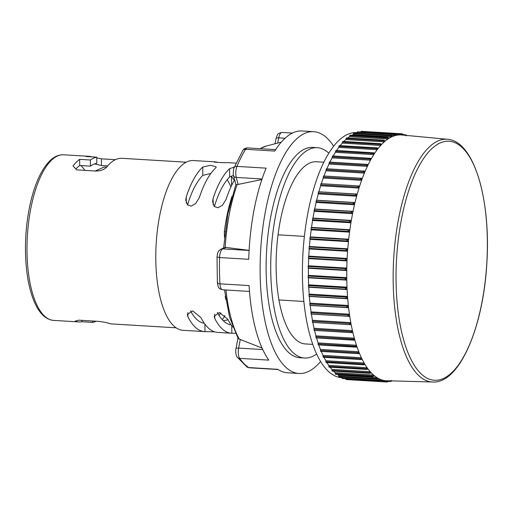 <?xml version="1.0" encoding="UTF-8"?>
<svg xmlns="http://www.w3.org/2000/svg" width="513" height="513" viewBox="0 0 513 513"><rect width="100%" height="100%" fill="white"/><g stroke="black" fill="none" stroke-linecap="round" stroke-linejoin="round"><path stroke-width="0.77" d="M351.976 332.674L314.123 330.385L314.078 328.314L352.418 330.629L351.187 324.723L312.449 322.414L312.449 320.311A123.197 46.503 -86.5 0 1 311.404 314.103L311.025 314.027L311.083 311.904A123.197 46.503 -86.5 0 1 310.243 305.434L309.724 303.991L309.987 303.151A123.197 46.503 -86.5 0 1 309.358 296.456L308.993 296.225L309.172 294.109A123.197 46.503 -86.5 0 1 308.755 287.235L308.403 286.921L308.646 284.824A123.197 46.503 -86.5 0 1 308.441 277.809L308.101 277.424L308.403 275.359A123.197 46.503 -86.5 0 1 308.416 268.248L308.114 266.394L308.454 265.779A123.197 46.503 -86.5 0 1 308.679 258.61L308.441 256.68L308.794 256.128A123.197 46.503 -86.5 0 1 309.23 248.952L308.948 248.363L309.416 246.477A123.197 46.503 -86.5 0 1 310.07 239.34L309.807 238.68L310.327 236.878A123.197 46.503 -86.5 0 1 311.186 229.824L310.949 229.106L311.513 227.394A123.197 46.503 -86.5 0 1 312.571 220.462L312.359 219.692L312.975 218.089A123.197 46.503 -86.5 0 1 314.225 211.324L314.302 209.195L314.693 209.009A123.197 46.503 -86.5 0 1 316.136 202.449L315.976 201.59L316.662 200.224A123.197 46.503 -86.5 0 1 318.284 193.908L318.156 193.003L318.874 191.772A123.197 46.503 -86.5 0 1 320.663 185.751L320.926 183.66L358.895 185.956M321.318 183.686A123.197 46.503 -86.5 0 1 323.254 178.017L323.543 175.965L361.389 178.255M323.992 175.991A123.197 46.503 -86.5 0 1 326.044 170.765L326.371 168.751L364.07 171.041M326.877 168.783A123.197 46.503 -86.5 0 1 329.013 164.032L329.372 162.07L366.917 164.365M329.949 162.102A123.197 46.503 -86.5 0 1 332.148 157.863L332.636 156.01M333.194 155.997A123.197 46.503 -86.5 0 1 335.425 152.297L335.964 150.533M336.605 150.495A123.197 46.503 -86.5 0 1 338.824 147.372L339.266 145.589L376.927 147.866M340.17 145.647A123.197 46.503 -86.5 0 1 342.331 143.108L342.793 141.402L380.383 143.672M343.883 141.466A123.197 46.503 -86.5 0 1 345.909 139.542L346.397 137.914L383.916 140.184L385.186 141.056L387.899 139.004L387.168 137.42L387.507 137.407L350.058 135.143L349.725 135.721L387.751 138.016M347.763 137.997A123.197 46.503 -86.5 0 1 349.552 136.689L349.725 135.721M351.886 135.252A123.197 46.503 -86.5 0 1 353.233 134.566L353.752 133.111L391.13 135.374L392.522 136.458L391.573 136.888L390.887 135.374M356.593 133.284A123.197 46.503 -86.5 0 1 356.926 133.194L357.452 131.828L394.76 134.085L396.216 135.278L392.522 136.458M360.761 132.033L361.146 131.309L398.325 133.553L399.409 133.983L399.89 134.855L396.216 135.278M388.533 380.819L387.975 381.672L386.86 382.018L349.59 379.748M399.877 134.804L447.483 139.292A121.594 45.901 93.5 0 0 437.871 141.004A121.594 45.901 93.5 0 0 393.215 270.466A121.594 45.901 93.5 0 0 432.812 382.025L384.885 380.684L384.301 381.486L383.179 381.781L345.993 379.53L345.691 378.735M380.928 380.338L383.955 380.524L381.287 379.787L379.71 380.793L342.395 378.536L342.036 377.119A123.197 46.503 -86.5 0 1 341.658 376.959M342.036 377.119L380.377 379.434L377.773 378.139L376.26 379.049L338.881 376.786L338.542 375.279A123.197 46.503 -86.5 0 1 337.265 374.407M338.542 375.279L376.882 377.594L374.349 375.753L372.913 376.561L335.464 374.298L335.149 372.701A123.197 46.503 -86.5 0 1 333.521 371.162M332.366 370.918L331.885 369.405A123.197 46.503 -86.5 0 1 330.096 367.218M329.192 367.032L328.762 365.403A123.197 46.503 -86.5 0 1 326.922 362.601M326.185 362.454L325.806 360.722A123.197 46.503 -86.5 0 1 323.979 357.33M323.35 357.215L323.03 355.394A123.197 46.503 -86.5 0 1 321.266 351.437M320.715 351.354L320.452 349.449A123.197 46.503 -86.5 0 1 318.785 344.96M355.772 347.166L318.214 344.922L318.098 342.928A123.197 46.503 -86.5 0 1 316.553 337.939M353.752 340.17L316.046 337.907L315.963 335.868A123.197 46.503 -86.5 0 1 314.565 330.417M314.078 328.314A123.197 46.503 -86.5 0 1 312.847 322.433M357.061 132.636L356.67 132.611A122.78 46.35 93.5 0 0 347.577 134.387A122.78 46.35 -86.5 0 0 302.503 264.304A122.78 46.35 -86.5 0 0 341.857 377.722L342.107 377.741M323.818 162.204L316.431 161.762A91.256 34.448 93.5 0 0 309.672 163.083A91.256 34.448 93.5 0 0 278.04 234.8L304.363 236.39M312.808 344.383L305.415 343.941A91.256 34.448 93.5 0 1 278.95 299.958L303.882 301.464M316.668 353.964A105.357 39.77 93.5 0 1 312.372 356.49A105.357 39.77 -86.5 0 1 304.568 358.016A105.357 39.77 -86.5 0 1 270.793 260.687A105.357 39.77 -86.5 0 1 309.474 149.206A105.357 39.77 93.5 0 1 317.278 147.68A105.357 39.77 93.5 0 1 328.801 153.163M278.95 299.958A91.256 34.448 -86.5 0 1 278.04 234.8M317.278 147.68L312.68 147.404A105.357 39.77 93.5 0 0 304.876 148.93A105.357 39.77 -86.5 0 0 266.196 260.412A105.357 39.77 -86.5 0 0 299.964 357.741L304.568 358.016M320.619 361.441A121.119 45.721 93.5 0 1 307.986 371.72A121.119 45.721 -86.5 0 1 299.015 373.47A121.119 45.721 -86.5 0 1 260.194 261.585A121.119 45.721 -86.5 0 1 304.658 133.425A121.119 45.721 93.5 0 1 313.629 131.668A121.119 45.721 93.5 0 1 333.63 146.218M313.629 131.668L302.125 130.975A121.119 45.721 93.5 0 0 293.154 132.726A121.119 45.721 93.5 0 0 274.756 151.059L245.618 149.296A121.119 45.721 93.5 0 0 236.974 166.392L266.112 168.149A121.119 45.721 93.5 0 0 248.728 259.302L219.59 257.539A121.119 45.721 93.5 0 0 219.955 283.824L249.094 285.587A121.119 45.721 93.5 0 0 268.793 360.12L239.654 358.363A121.119 45.721 93.5 0 0 248.664 367.552L277.802 369.309A121.119 45.721 93.5 0 0 287.511 372.778L299.015 373.47M224.444 237.314L224.361 231.555L225.072 231.594M225.265 295.924L225.374 296.719M224.361 231.555A91.256 34.448 -86.5 0 1 232.036 196.261M225.797 299.521A91.256 34.448 -86.5 0 1 225.271 296.713M217.91 162.441A85.036 32.101 93.5 0 0 214.832 161.851L193.363 160.556A85.036 32.101 93.5 0 0 187.065 161.787A85.036 32.101 -86.5 0 0 155.843 251.761A85.036 32.101 -86.5 0 0 183.103 330.314L204.572 331.61A85.036 32.101 93.5 0 0 205.001 331.629L214.53 331.808M222.321 319.753A85.036 32.101 93.5 0 0 224.931 315.604M236.095 163.14L227.868 162.64A85.036 32.101 93.5 0 0 227.439 162.621C224.335 162.884 210.529 162.05 214.408 161.832L213.87 161.884M234.345 180.268L231.485 176.658A85.036 32.101 93.5 0 0 231.19 176.081M214.832 161.851A85.036 32.101 93.5 0 0 214.408 161.832L214.408 162.05M234.383 167.052L229.542 168.7A85.036 32.101 93.5 0 0 213.087 198.55L212.587 201.756L214.299 206.508L217.987 207.746L222.469 205.194L226.118 199.339A85.036 32.101 93.5 0 1 234.633 179.781M232.793 327.089A85.036 32.101 93.5 0 1 227.791 319.214L219.449 312.513L214.19 316.207L214.761 318.426A85.036 32.101 93.5 0 0 231.408 333.232A85.036 32.101 93.5 0 0 231.838 333.251L235.409 333.264M186.245 196.928L185.751 200.134L187.463 204.886L191.15 206.123L195.626 203.571L199.281 197.717A85.036 32.101 93.5 0 1 215.736 167.866L216.262 166.93L210.574 165.25L202.699 167.078A85.036 32.101 93.5 0 0 186.245 196.928L186.334 203.116M231.408 333.232L217.608 332.398A85.036 32.101 93.5 0 1 200.955 317.592L192.612 310.891L187.348 314.584L187.918 316.803A85.036 32.101 93.5 0 0 204.572 331.61M176.19 327.82L111.911 323.934A82.959 31.312 93.5 0 1 108.833 323.337C106.319 322.485 102.696 321.818 97.957 321.33L78.79 320.176L75.219 321.112A82.959 31.312 93.5 0 0 78.938 321.94A82.959 31.312 93.5 0 0 81.913 321.747L92.648 322.395A82.959 31.312 93.5 0 0 95.816 321.388A82.959 31.312 93.5 0 0 96.168 321.228M186.206 162.198L121.921 158.312A82.959 31.312 93.5 0 0 115.778 159.511A82.959 31.312 93.5 0 0 106.653 167.129C104.19 169.662 100.593 170.964 95.86 171.041L76.687 169.88L73.051 165.936A82.959 31.312 93.5 0 1 79.643 159.351L90.378 159.998L90.468 166.148A76.738 28.965 93.5 0 1 96.797 163.314L96.707 157.164A82.959 31.312 93.5 0 0 93.539 158.171A82.959 31.312 93.5 0 0 90.378 159.998M91.878 156.869A82.959 31.312 93.5 0 0 88.948 156.318A82.959 31.312 93.5 0 0 85.972 156.51L96.707 157.164M96.72 157.85L101.369 158.825L115.425 159.678M92.629 321.01L92.648 322.395M84.876 170.38A76.738 28.965 93.5 0 0 80.887 165.571M219.019 315.392A76.738 28.965 93.5 0 0 220.859 312.956M223.283 320.74L228.086 319.791M217.32 312.436A76.738 28.965 93.5 0 0 231.126 324.876M190.483 310.814A76.738 28.965 93.5 0 0 204.283 323.254M79.643 159.351L79.733 165.5A76.738 28.965 93.5 0 0 75.911 168.982M79.733 165.5L90.468 166.148M107.685 165.898L101.459 165.519L94.488 163.936M210.856 173.458L202.815 175.388A76.738 28.965 93.5 0 0 187.54 204.969M233.492 175.433L229.657 177.011A76.738 28.965 93.5 0 0 214.383 206.592M230.927 186.912A76.738 28.965 93.5 0 0 227.221 179.691M101.459 165.519L101.369 158.825M81.894 320.362L81.913 321.747M225.97 289.999A104.588 39.482 93.5 0 0 239.308 339.099L262.079 348.058M261.861 179.563L237.147 184.603A104.588 39.482 93.5 0 0 225.181 247.343L249.106 250.376M223.604 247.997L227.772 214.267L235.865 184.449L233.588 175.837A4.149 2.527 -14.8 0 0 236.256 177.434L262.053 178.992M236.378 184.43L237.147 184.603M225.181 247.343L220.994 249.164A4.149 3.771 -114.1 0 1 222.636 248.869L226.162 247.292M239.308 339.099L238.103 338.42L229.612 317.323L224.514 289.916M308.403 275.359L346.743 277.68L346.756 270.569L345.153 269.376L346.794 268.094L347.019 260.931L345.454 259.636L347.134 258.443L347.57 251.274L346.051 249.882L347.763 248.792L348.41 241.655L346.935 240.18L348.667 239.193L349.526 232.139L348.096 230.581L349.86 229.715L350.918 222.783L349.533 221.154L351.315 220.404L352.566 213.639L351.238 211.952L353.034 211.33L354.477 204.77L353.2 203.033L355.002 202.539L356.625 196.229L355.4 194.453L357.215 194.087L359.004 188.066L357.83 186.264L359.651 186.033L361.594 180.332L360.472 178.511L362.293 178.421L364.384 173.08L363.319 171.252L365.134 171.297L367.359 166.347L366.34 164.519L368.148 164.705L370.489 160.184L369.527 158.37L371.322 158.69L373.765 154.618L372.855 152.829L374.631 153.284L377.17 149.687L376.305 147.936L378.062 148.526L380.672 145.429L379.851 143.717L381.589 144.442L384.256 141.857L383.48 140.209M308.416 268.248L346.756 270.569L346.794 268.094L308.454 265.779M308.646 284.824L346.987 287.145L346.782 280.13L345.14 279.046L346.743 277.68L346.782 280.13L308.441 277.809M309.172 294.109L347.513 296.424L347.096 289.55L345.422 288.588L346.987 287.145L347.096 289.55L308.755 287.235M309.987 303.151L348.327 305.472L347.699 298.778L345.993 297.938L347.513 296.424L347.699 298.778L309.358 296.456M311.083 311.904L349.424 314.219L348.584 307.749L346.852 307.037L348.327 305.472L348.584 307.749L310.243 305.434M312.449 320.311L350.789 322.626L349.751 316.418L347.987 315.835L349.424 314.219L349.751 316.418L311.404 314.103M315.963 335.868L354.31 338.189L352.88 332.616L314.123 330.385M318.098 342.928L356.439 345.249L354.836 340.055L316.046 337.907M320.452 349.449L358.799 351.771L357.022 346.98L318.214 344.922M323.03 355.394L361.37 357.715L359.44 353.354L358.395 353.681L320.606 351.399M325.806 360.722L364.147 363.037L362.069 359.145L360.94 359.562L323.216 357.279M328.762 365.403L367.103 367.718L364.89 364.307L363.076 364.679L364.147 363.037L364.89 364.307M331.885 369.405L370.226 371.72L367.892 368.815L366.083 369.315L367.103 367.718L367.892 368.815M335.149 372.701L373.49 375.016L371.053 372.637L370.392 373.22L369.257 373.272L370.226 371.72L371.053 372.637M401.172 134.887L399.89 134.855M395.94 134.707L398.947 134.893L398.325 133.553M356.926 133.194L395.266 135.509L394.612 134.085M387.168 137.42L388.283 137.67L388.841 138.388L391.573 136.888L353.233 134.566M349.552 136.689L387.899 139.004L388.841 138.388M345.909 139.542L384.256 141.857L385.186 141.056M342.331 143.108L380.672 145.429L381.589 144.442M338.824 147.372L377.17 149.687L378.062 148.526M335.425 152.297L373.765 154.618L374.631 153.284M332.148 157.863L370.489 160.184L371.322 158.69M329.013 164.032L367.359 166.347L368.148 164.705M326.044 170.765L364.384 173.08L365.134 171.297M323.254 178.017L361.594 180.332L362.293 178.421M318.874 191.772L357.215 194.087L356.625 196.229L318.284 193.908M320.663 185.751L359.004 188.066L359.651 186.033M316.662 200.224L355.002 202.539L354.477 204.77L316.136 202.449M314.693 209.009L353.034 211.33L352.566 213.639L314.225 211.324M312.975 218.089L351.315 220.404L350.918 222.783L312.571 220.462M311.513 227.394L349.86 229.715L349.526 232.139L311.186 229.824M310.327 236.878L348.667 239.193L348.41 241.655L310.07 239.34M309.416 246.477L347.763 248.792L347.57 251.274L309.23 248.952M308.794 256.128L347.134 258.443L347.019 260.931L308.679 258.61M402.596 135.028L402.551 134.182L402.006 133.79L403.077 134.271L403.526 135.188M399.422 133.996L402.551 134.182L402.083 133.797M398.614 133.585L402.006 133.79M406.193 135.926L406.168 135.131L405.629 134.797L406.745 135.406M403.475 134.964L406.168 135.131L405.841 134.823M406.168 135.131L405.629 134.797M379.851 143.717L380.986 143.845M376.305 147.936L377.44 148.001M335.842 150.45L373.99 152.829M332.533 155.952L370.662 158.305M329.372 162.07L367.481 164.397M326.371 168.751L364.454 171.066M323.543 175.965L361.607 178.267M358.927 185.956L320.92 183.66M350.482 324.71L349.404 324.274L350.789 322.626L351.187 324.723M352.181 332.68L351.084 332.302L352.418 330.629L352.88 332.616M354.13 340.196L353.027 339.875L354.31 338.189L354.836 340.055M356.323 347.198L355.208 346.942L356.439 345.249L357.022 346.98M358.741 353.656L357.619 353.457L358.799 351.771L359.44 353.354M361.376 359.517L360.248 359.376L361.37 357.715L362.069 359.145M364.211 364.749L363.076 364.679M367.218 369.328L366.083 369.315M332.168 371.079L369.257 373.272M372.573 376.51L373.49 375.016L374.349 375.753M376.01 379.017L376.882 377.594L377.773 378.139M379.556 380.774L380.377 379.434L381.287 379.787M383.179 381.781L383.955 380.524L384.885 380.684M386.93 382.018L387.591 380.858M386.86 382.018L387.443 381.691L384.282 381.499M391.797 380.979L390.573 381.486L391.143 381.217L391.265 380.434M95.232 171.002L104.068 167.046L106.595 167.193M275.058 143.755L276.058 138.523A4.149 1.238 10.8 0 1 278.739 137.869L285.029 138.254M277.745 143.05L278.739 137.869A8.298 3.129 -86.5 0 1 282.035 132.444L292.423 133.072M53.634 320.407C46.01 319.631 39.764 313.879 34.903 303.151C30.049 292.359 27.042 278.572 25.881 261.797C24.605 240.995 26.253 220.808 30.831 201.231C35.512 182.038 42.021 168.411 50.364 160.357C54.57 156.439 58.995 154.586 63.644 154.791A82.959 31.312 93.5 0 0 57.501 155.99A82.959 31.312 93.5 0 0 27.042 243.771A82.959 31.312 93.5 0 0 53.634 320.407L78.938 321.94M231.607 185.475L231.485 176.658M229.657 177.011L229.542 168.7M231.838 333.251L231.735 325.723M213.171 204.738L213.087 198.55M214.761 318.426L214.697 314.18M202.815 175.388L202.699 167.078M205.001 331.629L204.892 324.101M187.918 316.803L187.861 312.558M260.046 148.68L265.978 146.147A104.588 39.482 93.5 0 0 260.296 148.693M238.135 184.526L236.256 177.434A8.298 3.129 -86.5 0 1 236.974 166.392A4.149 2.597 -157.5 0 0 234.127 167.668L242.784 150.553A4.149 3.155 31.9 0 1 245.618 149.296A8.298 3.129 -86.5 0 1 247.49 147.917L275.667 149.623M217.332 257.058L219.59 257.539A8.298 3.129 -86.5 0 1 222.636 248.869L249.106 250.472M220.994 249.164C218.397 250.972 217.775 251.261 217.025 257.167L217.384 282.913C218.012 286.369 218.628 288.114 219.231 288.146C219.077 288.492 220.199 289.043 222.591 289.794A8.298 3.129 -86.5 0 1 219.955 283.824C217.743 283.612 216.986 283.15 217.692 282.439M235.967 348.744C235.473 349.359 235.672 355.971 237.16 357.054A4.149 3.476 -35.3 0 0 239.654 358.363A8.298 3.129 -86.5 0 1 238.641 348.096A4.149 1.238 -169.2 0 0 235.967 348.744L237.974 338.202M262.759 349.552L238.641 348.096L240.296 339.42M246.933 366.968L249.324 367.789A8.298 3.129 -86.5 0 1 248.664 367.552A4.149 3.751 123.9 0 1 246.933 366.968L237.16 357.054M308.082 276.039L346.108 278.341M308.101 277.424L346.128 279.72M443.347 378.504A119.702 45.182 93.5 0 0 487.35 240.302A119.702 45.182 93.5 0 0 440.058 142.999A119.702 45.182 93.5 0 0 396.055 281.207A119.702 45.182 93.5 0 0 443.347 378.504M357.144 132.283L395.17 134.586M360.851 131.706L398.877 134.002M353.425 133.624L391.451 135.926M346.051 138.548L384.077 140.851M342.44 142.107L380.466 144.403M338.907 146.359L376.933 148.655M335.476 151.284L373.502 153.579M332.168 156.85L370.194 159.152M329.006 163.025L367.032 165.327M326.005 169.777L364.031 172.073M323.184 177.049L361.21 179.351M320.561 184.808L358.587 187.11M318.156 193.003L356.182 195.306M318.49 191.798L356.516 194.1M315.976 201.59L354.002 203.885M316.277 200.326L354.303 202.629M314.039 210.503L352.065 212.799M314.302 209.195L352.335 211.497M312.359 219.692L350.392 221.988M312.59 218.352L350.616 220.648M310.949 229.106L348.975 231.401M311.135 227.734L349.161 230.036M309.807 238.68L347.833 240.982M309.955 237.295L347.981 239.59M308.948 248.363L346.974 250.658M309.057 246.958L347.083 249.26M308.377 258.084L346.403 260.38M308.441 256.68L346.467 258.982M308.095 267.792L346.121 270.088M308.114 266.394L346.14 268.697M308.403 286.921L346.429 289.223M308.345 285.561L346.371 287.864M308.993 296.225L347.019 298.521M308.89 294.898L346.916 297.194M309.871 305.28L347.897 307.576M309.724 303.991L347.75 306.287M311.025 314.027L349.052 316.322M310.846 312.783L348.872 315.085M312.455 322.414L350.437 324.71M312.237 321.228L350.264 323.523M313.892 329.263L351.918 331.558M315.809 336.842L353.835 339.144M317.964 343.922L355.99 346.224M320.356 350.462L358.382 352.758M322.959 356.413L360.985 358.709M325.761 361.736L363.788 364.038M328.75 366.41L366.776 368.712M331.898 370.399L369.924 372.701M335.201 373.682L373.227 375.984M338.618 376.234L376.645 378.536M342.145 378.049L380.171 380.345M345.749 379.101L383.775 381.396M388.45 381.056L391.143 381.217M276.058 138.523C277.713 134.361 276.808 133.495 282.035 132.444M63.644 154.791L88.948 156.318M265.978 146.147L281.278 142.12M233.588 175.837C232.896 176.414 233.492 167.058 234.127 167.668M242.784 150.553C243.63 148.937 245.201 148.058 247.49 147.917M222.591 289.794L249.498 291.422M249.324 367.789L278.129 369.527M384.865 380.736L386.308 380.826M447.483 139.292C474.204 140.883 491.153 200.275 486.773 264.426C483.041 327.942 459.257 383.615 432.812 382.025M405.712 134.791L403.346 134.65M363.685 364.82L326.024 362.544M366.609 369.424L329.013 367.154M390.65 381.499L388.27 381.358"/></g></svg>
